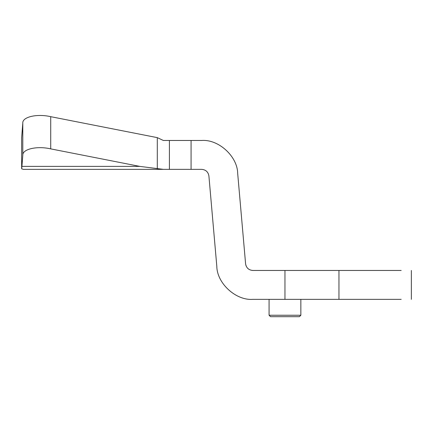 <?xml version="1.0" encoding="UTF-8"?>
<svg xmlns="http://www.w3.org/2000/svg" width="433" height="433" viewBox="0 0 433 433"><rect width="100%" height="100%" fill="white"/><g stroke="black" fill="none" stroke-linecap="round" stroke-linejoin="round"><path stroke-width="0.65" d="M269.077 315.24L300.854 315.24L299.409 316.685L270.522 316.685L269.077 315.24L269.077 299.355M300.854 299.355L300.854 315.24L299.409 316.685M201.713 140.471C218.616 139.155 237.517 156.475 237.685 173.433C237.517 156.475 218.616 139.155 201.713 140.471L191.077 140.471L191.077 169.357L201.713 169.357C205.783 169.725 208.181 171.923 208.906 175.95L216.819 266.387C216.987 283.344 235.888 300.664 252.791 299.355C235.888 300.664 216.987 283.344 216.819 266.387M252.19 270.441L252.791 270.463C248.721 270.095 246.323 267.897 245.598 263.87L246.058 265.857M245.598 263.87L237.685 173.433M139.794 166.391L163.355 169.357L23.312 169.357L21.65 168.778L21.921 166.391L139.794 166.391L50.721 148.876C36.989 145.683 22.159 149.131 22.792 155.371L21.921 166.391M22.792 155.371L22.792 123.172L21.65 137.634L21.65 168.778M24.973 169.357L23.312 169.357M22.792 123.172C22.159 116.937 36.989 113.489 50.721 116.677L50.721 148.876M157.298 168.778L157.298 137.634L50.721 116.677M284.963 270.463L401.185 270.463C414.57 270.463 414.57 270.463 401.185 270.463L338.958 270.463L338.958 299.355L401.185 299.355C414.57 299.355 414.57 299.355 401.185 299.355L284.963 299.355L284.963 270.463L252.791 270.463M191.077 169.357L163.355 169.357L169.411 169.357L169.411 140.471L191.077 140.471M157.298 137.634L163.355 140.471L169.411 140.471M284.963 299.355L252.791 299.355M411.35 270.463L411.35 299.355"/></g></svg>
